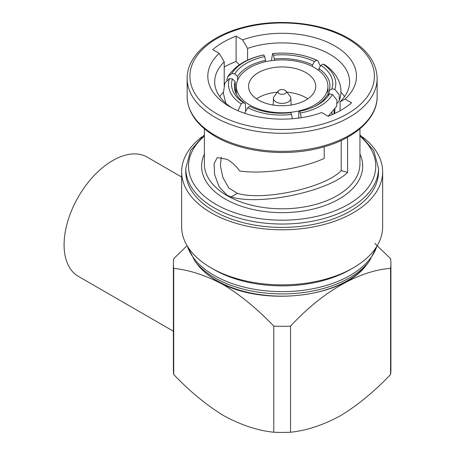<?xml version="1.0" encoding="UTF-8"?>
<svg xmlns="http://www.w3.org/2000/svg" width="455" height="455" viewBox="0 0 455 455"><rect width="100%" height="100%" fill="white"/><g stroke="black" fill="none" stroke-linecap="round" stroke-linejoin="round"><path stroke-width="0.68" d="M173.389 331.223L78.345 276.35A68.836 39.744 -60 0 1 64.087 244.835A68.836 39.744 -60 0 1 94.134 175.562A68.836 39.744 -60 0 1 147.181 157.117L181.647 177.018M273.768 432.25L273.768 326.133C257.649 309.207 240.974 295.471 223.741 284.921C206.445 275.548 189.769 270.031 173.713 268.365L173.713 374.482C189.763 391.357 206.439 405.092 223.741 415.699C240.962 425.044 257.638 430.561 273.768 432.25A108.762 62.796 0 0 0 290.535 432.25C306.664 430.561 323.34 425.044 340.562 415.699C357.863 405.092 374.539 391.357 390.589 374.482A108.762 62.796 0 0 0 390.913 369.642L390.913 263.53A108.762 62.796 0 0 0 390.589 258.69L374.909 243.539M273.768 326.133A108.762 62.796 0 0 0 290.535 326.133L290.535 432.25M390.589 374.482L390.589 268.365C358.637 270.776 322.203 291.911 290.535 326.133M390.589 268.365A108.762 62.796 0 0 0 390.913 263.53M201.73 136.966A100.504 58.024 0 0 0 181.647 171.768L181.647 226.846A100.504 58.024 0 0 0 211.086 267.876L214.004 269.565A96.369 55.641 0 0 0 350.299 269.565L353.216 267.876A100.504 58.024 0 0 0 382.649 226.846L382.649 171.768A100.504 58.024 0 0 0 362.572 136.966M214.004 269.565L211.086 267.876A100.504 58.024 0 0 0 353.216 267.876M181.647 171.768A100.504 58.024 0 0 0 211.086 212.798A100.504 58.024 0 0 0 320.61 225.373A100.504 58.024 0 0 0 382.649 171.768M214.004 211.109A96.369 55.641 0 0 0 319.029 223.172A96.369 55.641 0 0 0 378.52 171.768L378.52 168.395A96.369 55.641 180 0 1 319.029 219.799A96.369 55.641 180 0 1 214.004 207.736A96.369 55.641 180 0 1 185.782 168.395L185.782 171.768A96.369 55.641 0 0 0 214.004 211.109M221.227 157.038L220.442 166.041L222.95 177.7L228.848 188.017L237.408 193.324C263.217 201.332 325.49 187.71 341.21 170.614L347.58 172.388L347.58 137.217M347.58 172.388C328.885 191.379 259.771 205.944 231.185 196.918L227.147 195.314L219.168 186.868L214.675 174.817L214.038 163.743L217.251 157.612L227.147 159.347C231.72 161.986 235.917 165.865 239.745 170.972C263.092 174.538 300.783 168.953 324.216 158.454L324.216 146.772M242.578 39.881L236.105 36.144A83.293 48.088 0 0 0 212.741 49.635L219.213 53.371A74.341 42.924 0 0 0 229.582 106.567A74.341 42.924 0 0 0 321.725 112.556L328.197 116.292A83.293 48.088 0 0 0 351.561 102.802L345.089 99.065A74.341 42.924 0 0 0 334.721 45.87A74.341 42.924 0 0 0 242.578 39.881L247.583 48.395L247.583 60.179M279.228 90.272A4.129 2.383 0 0 0 278.38 90.983A4.129 2.383 0 0 0 279.808 93.918A4.129 2.383 0 0 0 285.069 93.645A4.129 2.383 0 0 0 285.922 90.983A4.129 2.383 0 0 0 279.228 90.272M278.38 90.983L274.234 96.341A8.673 5.011 0 0 0 273.478 98.263A8.673 5.011 0 0 0 278.733 102.989A8.673 5.011 0 0 0 288.282 101.926A8.673 5.011 0 0 0 290.825 98.263A8.673 5.011 0 0 0 290.068 96.341L285.922 90.983M305.902 72.624A33.59 19.394 0 0 0 269.297 68.415A33.59 19.394 0 0 0 248.561 86.336A33.59 19.394 0 0 0 258.4 100.049A33.59 19.394 0 0 0 295.005 104.252A33.59 19.394 0 0 0 315.742 86.336A33.59 19.394 0 0 0 305.902 72.624M307.796 98.86A33.59 19.394 0 0 0 305.902 97.671A33.59 19.394 0 0 0 286.849 92.183M277.453 92.183A33.59 19.394 0 0 0 256.501 98.86M249.784 105.025A45.779 26.43 0 0 0 299.669 110.753A45.779 26.43 0 0 0 327.924 86.336A45.779 26.43 0 0 0 314.519 67.647A45.779 26.43 0 0 0 264.634 61.92A45.779 26.43 0 0 0 236.373 86.336A45.779 26.43 0 0 0 249.784 105.025M237.607 80.245L237.516 76.497L234.791 73.858A48.395 27.124 178.6 0 1 246.309 63.353A48.395 27.124 178.6 0 1 264.708 56.585L265.481 60.35A45.636 25.577 -1.4 0 0 248.311 66.692A45.636 25.577 -1.4 0 0 237.516 76.497M334.692 113.534L334.943 108.95M223.342 92.302A67.459 38.948 0 0 0 219.731 96.614M344.572 96.614A67.459 38.948 0 0 0 340.949 92.291M341.21 170.614L341.21 140.464M244.659 113.284L247.713 107.619L249.858 106.322A48.395 29.029 179.5 0 0 290.722 112.641L291.513 114.398L292.394 118.732M247.713 107.619A51.421 30.843 -0.5 0 0 291.513 114.398M225.799 103.251L223.365 93.235L224.861 83.049L229.485 78.584L232.42 78.977L235.161 81.57A45.636 26.617 -2 0 0 234.382 87.047A45.636 26.617 -2 0 0 245.393 103.626L243.368 102.574L241.224 103.876L237.965 110.736M229.485 78.584A51.421 29.99 -2 0 0 241.224 103.876M243.368 102.574A48.395 28.221 178 0 1 232.42 78.977M235.531 92.462L235.161 81.57M245.643 110.901L245.393 103.626M263.923 54.958A51.421 28.819 -1.4 0 0 231.862 73.465L227.779 76.764C235.013 65.696 246.991 58.428 263.724 54.953L264.708 56.585M234.791 73.858L231.862 73.465M227.779 76.764L226.795 80.171M265.515 61.715L265.481 60.35M320.371 66.208L317.795 60.731L316.589 60.361L314.445 61.539L312.471 64.9A45.636 25.304 0.5 0 0 274.268 58.991L273.574 55.214L272.63 53.576L271.356 60.651M316.589 60.361A51.421 28.506 0.5 0 0 272.79 53.582M273.574 55.214A48.395 26.828 -179.5 0 1 314.445 61.539M312.454 66.527L312.471 64.9M274.257 60.305L274.268 58.991M334.817 89.396L331.883 88.879L329.141 90.67A45.636 26.06 1.9 0 0 329.921 86.365A45.636 26.06 1.9 0 0 318.904 68.614L320.934 65.287L323.078 64.109L324.677 64.701C329.431 67.88 333.248 71.617 336.12 75.911L338.765 80.819C341.46 87.275 341.671 93.775 339.396 100.322L339.117 94.509L334.817 89.396A51.421 29.365 1.9 0 0 323.078 64.109M320.934 65.287A48.395 27.63 -178.1 0 1 331.883 88.879M337.508 103.154L339.39 100.322M329.016 94.31L329.141 90.67M318.841 70.531L318.904 68.614M333.987 113.858L334.112 110.07M298.668 118.067L298.821 111.89L299.595 111.27L300.38 113.028A51.421 30.53 1.5 0 0 332.44 94.515L337.018 100.145L336.62 106.305L328.118 116.247M301.221 117.703L300.38 113.028M331.928 114.774L331.979 112.595M314.934 106.351A45.636 27.095 1.5 0 0 326.787 95.743L329.511 93.997L332.44 94.515M329.511 93.997A48.395 28.733 -178.5 0 1 315.901 105.873A48.395 28.733 -178.5 0 1 299.595 111.27M340.084 110.77L340.084 101.795A67.459 38.948 0 0 0 349.611 81.837A67.459 38.948 0 0 0 315.457 47.968A67.459 38.948 0 0 0 247.583 48.395M224.218 85.17L224.218 61.88A67.459 38.948 0 0 0 214.692 81.837A67.459 38.948 0 0 0 232.135 107.971M224.218 61.88L219.213 53.371M224.218 67.01A83.293 48.088 180 0 1 236.105 61.488L236.105 36.144M236.105 61.488L239.427 64.769M340.084 101.795L345.089 99.065M187.068 245.683L173.713 258.69A108.762 62.796 0 0 0 173.389 263.53L173.389 369.642A108.762 62.796 0 0 0 173.713 374.482M173.389 263.53A108.762 62.796 0 0 0 173.713 268.365M216.552 280.462A92.775 53.565 0 0 0 366.844 264.452C343.201 298.361 259.43 307.244 216.859 280.746C208.714 276.037 202.248 270.606 197.459 264.452A92.775 53.565 0 0 0 216.552 280.462M197.459 264.452L195.019 261.301A95.448 55.106 0 0 0 214.658 277.766A95.448 55.106 0 0 0 369.284 261.301L377.252 245.615M187.432 246.24A96.369 55.641 0 0 0 214.004 275.338A96.369 55.641 0 0 0 310.634 289.147A96.369 55.641 0 0 0 376.871 246.24M216.927 113.875A92.24 53.252 0 0 0 347.375 113.875A92.24 53.252 0 0 0 347.375 38.561A92.24 53.252 0 0 0 216.927 38.561A92.24 53.252 0 0 0 216.927 113.875M377.144 96.511L377.144 78.465A94.993 54.845 180 0 1 318.506 129.135A94.993 54.845 180 0 1 214.982 117.248A94.993 54.845 180 0 1 187.159 78.465L187.159 96.511A94.993 54.845 0 0 0 214.982 135.289A94.993 54.845 0 0 0 318.506 147.181A94.993 54.845 0 0 0 377.144 96.511C377.525 118.493 354.399 139.219 320.843 147.699C286.195 157.049 242.384 152.442 215.551 136.551C197.066 125.597 187.602 112.249 187.159 96.511M204.363 128.782L204.363 163.897A77.788 44.908 0 0 0 227.147 195.656A77.788 44.908 0 0 0 311.92 205.387A77.788 44.908 0 0 0 359.933 163.897L359.933 128.782M359.933 154.091A80.541 46.501 180 0 1 322.436 206.411A80.541 46.501 180 0 1 225.202 199.028A80.541 46.501 180 0 1 204.363 154.091M204.363 136.073A93.616 54.048 0 0 0 215.954 204.363A93.616 54.048 0 0 0 341.58 207.912A93.616 54.048 0 0 0 359.933 136.073M237.408 193.324L231.185 196.918M366.844 264.452L369.284 261.301M377.144 78.465C376.7 62.727 367.236 49.379 348.752 38.425C322.009 22.591 278.414 17.95 243.817 27.181C210.073 35.615 186.772 56.397 187.159 78.465M378.52 168.395L373.737 150.611L359.933 134.737M273.478 98.263L273.188 105.025M327.924 95.015L327.924 86.336M272.63 53.576C289.278 52.012 304.332 54.395 317.795 60.725M236.373 94.276L236.373 86.336M290.825 98.263L291.115 105.025M204.363 134.737L190.565 150.611L185.782 168.395M195.019 261.301L187.05 245.615"/></g></svg>
